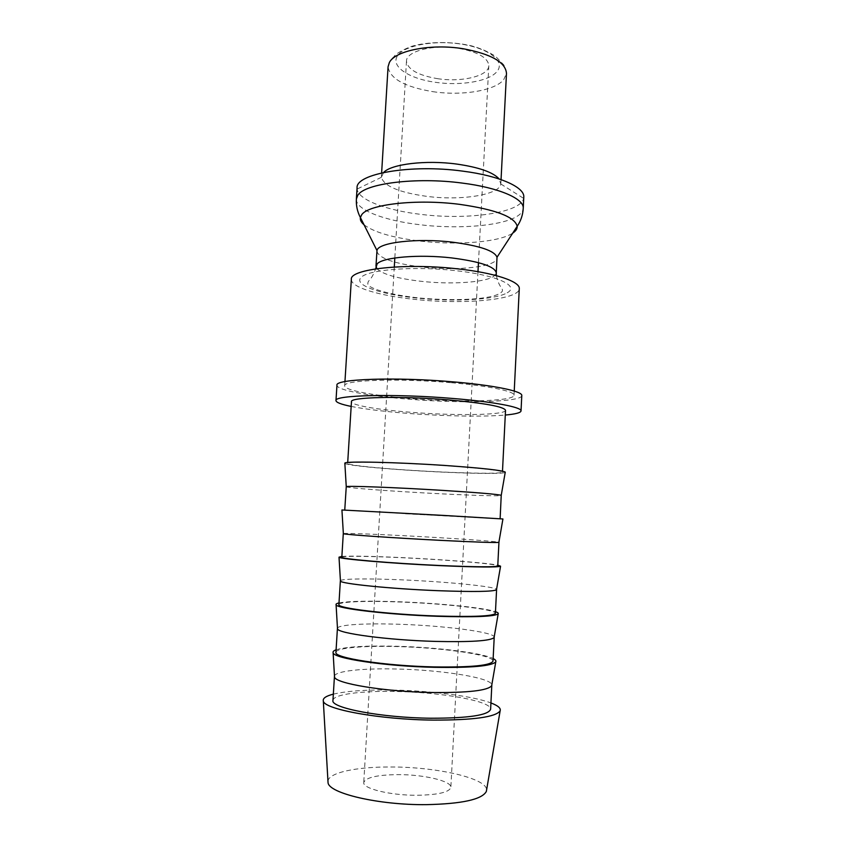 <?xml version="1.0" encoding="UTF-8"?>
<svg xmlns="http://www.w3.org/2000/svg" width="847" height="847" viewBox="0 0 847 847"><rect width="100%" height="100%" fill="white"/><g stroke="black" fill="none" stroke-linecap="round" stroke-linejoin="round"><path stroke-width="0.64" stroke-dasharray="4.24 3.18" d="M351.357 279.309C350.616 287.377 379.985 295.963 415.919 299.51C464.22 304.719 519.317 299.785 519.275 288.7M451.324 382.728C488.92 385.872 514.923 391.356 514.034 395.263C514.309 401.372 458.968 402.664 410.234 398.566C373.982 395.697 344.178 390.223 344.687 385.787C342.601 380.091 398.344 378.058 451.324 382.728M376.883 251.22C378.916 258.367 394.204 263.671 422.727 267.144C457.719 271.188 497.21 266.773 497.041 257.933M357.074 187.875L357.106 189.061C358.154 199.85 386.454 210.384 420.8 214.365C467.385 220.305 520.799 212.999 523.626 198.367L523.785 197.203M383.585 172.502L381.394 177.288C383.998 186.149 399.128 192.502 426.761 196.356C460.937 200.877 499.709 194.948 500.799 183.968L499.158 178.961M521.784 395.56C521.996 402.251 461.594 403.638 408.625 399.191C369.144 396.068 336.418 390.096 336.958 385.226M351.177 406.422C365.353 409.207 384.231 411.526 407.809 413.378C443.764 416.195 483.944 416.968 505.288 415.041M333.347 694.138C347.016 690.961 366.942 689.596 393.146 690.051C430.869 690.739 472.922 696.086 490.932 702.946M327.958 781.156C328.689 772.549 356.926 766.757 390.742 766.99C436.406 766.842 487.184 778.213 486.58 790.018M334.491 676.075C335.391 670.972 363.088 668.135 396.354 669.003C441.34 669.903 491.641 677.78 491.811 684.874M332.956 700.416C333.093 694.371 361.182 690.739 395.062 691.48C440.715 692.147 491.631 701.009 490.614 709.225M336.1 649.787C346.455 646.663 366.772 645.488 397.052 646.272C437.126 647.341 482.155 652.878 493.145 658.574M337.466 628.199C338.451 624.641 365.904 623.117 398.905 624.26C443.595 625.637 493.674 631.968 494.193 636.965M335.941 652.317C335.973 647.849 363.892 645.562 397.635 646.589C443.097 647.733 493.928 655.027 493.018 661.105M339.001 602.926C349.239 601.084 369.44 600.703 399.593 601.783C439.519 603.255 484.452 607.744 495.484 611.682M340.42 580.703C341.479 578.66 368.689 578.406 401.457 579.835C445.84 581.656 495.696 586.495 496.554 589.427M338.895 604.578C338.842 601.656 366.571 600.692 400.186 602.016C445.469 603.636 496.204 609.374 495.4 613.334M341.881 556.405C352.013 555.812 372.087 556.214 402.124 557.612C441.89 559.465 486.729 562.916 497.803 565.118M343.353 533.578C344.496 533.028 371.462 534.012 403.977 535.706C448.074 537.983 497.697 541.36 498.894 542.271M341.828 557.188C341.68 555.791 369.239 556.13 402.717 557.739C447.83 559.825 498.47 564.038 497.761 565.902M341.934 509.989L502.927 518.999M346.201 486.75C345.904 487.586 373.199 489.862 406.486 491.885C451.335 494.659 501.837 496.628 501.276 495.421M405.237 513.758L500.111 518.83L405.237 513.758M344.845 463.415C346.169 465.098 373.834 467.978 407.142 470.149C452.33 473.177 503.436 474.489 505.225 472.382M505.521 410.297C505.892 415.178 455.57 415.909 411.039 412.298C377.984 409.779 351.007 405.205 351.463 401.69M407.735 470.085C452.489 473.081 502.949 474.309 502.44 472.097C500.746 470.381 481.498 468.222 444.717 465.606C396.385 462.293 345.608 461.297 347.641 463.436C347.302 465.014 374.512 467.915 407.735 470.085M437.38 78.644C461.53 82.53 488.804 76.061 488.814 65.717C488.105 57.765 478.026 51.974 458.587 48.332C433.473 44.108 406.105 51.191 406.486 61.111C407.576 69.422 417.878 75.267 437.38 78.644M417.433 795.269C438.28 794.846 449.418 792.21 450.858 787.371C451.747 780.998 423.669 774.486 397.942 774.624C377.127 774.867 365.735 777.493 363.755 782.501C362.357 788.568 390.531 795.524 417.433 795.269M507.184 292.808C520.079 285.937 497.21 275.127 455.125 270.585C413.145 265.937 367.82 269.632 361.066 277.456C353.114 285.174 381.161 294.608 417.74 298.165C454.034 301.998 495.347 299.817 507.184 292.808M376.894 268.69C382.812 274.428 397.815 278.663 421.922 281.395C451.229 284.603 484.548 282.527 493.579 276.482L496.278 272.935M364.051 224.794C374.205 232.374 392.966 237.806 420.324 241.099C457.369 245.471 499.614 242.2 512.742 233.105M356.375 199.045C355.465 209.823 384.506 220.718 420.207 224.762C459.985 229.611 505.415 225.609 518.936 215.043C521.657 212.968 523.086 210.744 523.234 208.373M432.732 91.645C461.541 96.05 494.532 90.883 503.679 79.756L506.485 73.361C505.553 68.162 504.314 64.986 502.747 63.843L495.749 56.527C488.846 51.921 480.789 48.374 471.557 45.865C451.567 41.196 427.184 41.535 410.901 46.553C401.711 50.333 396.068 53.679 393.971 56.58C393.474 57.765 389.811 58.559 388.074 66.744C389.789 78.623 404.675 86.923 432.732 91.645M397.201 56.347C390.838 66.765 409.345 78.665 434.882 82.212C460.196 86.14 489.164 81.428 496.977 71.519C505.532 61.725 489.587 48.501 461.499 44.16C433.516 39.661 402.77 45.823 397.201 56.347M514.235 391.06L514.034 395.263M496.342 275.635C499.381 288.329 502.578 287.239 502.409 290.648L502.26 291.368C496.151 299.245 460.397 300.918 428.159 298.716C395.051 296.439 365.586 288.404 367.905 283.131C368.106 279.722 371.166 281.162 375.613 268.88M500.799 183.968L523.626 198.367M501.053 179.606L500.852 183.45M502.493 471.154L502.44 472.097M488.814 65.717L478.46 262.655M477.983 271.686L450.858 787.371M406.486 61.111L394.818 257.975M394.289 267.006L363.755 782.501M347.704 462.494L347.641 463.436M381.626 172.926L381.394 176.769M381.394 177.288L357.106 189.061M344.951 381.595L344.687 385.787"/><path stroke-width="1.27" d="M514.235 391.06L519.275 288.7C520.323 281.564 494.712 272.798 457.496 268.838C405.088 262.792 349.578 269.05 351.357 279.309L344.951 381.595M375.613 268.88L377.159 263.872C382.579 257.266 418.969 254.1 451.758 257.933C480.249 261.607 495.093 266.614 496.278 272.935L497.009 257.266C494.669 250.807 479.878 245.789 452.616 242.189C416.692 237.827 377.794 242.538 376.989 250.553L375.973 266.212L376.894 268.69M512.742 233.105L513.271 232.734C516.024 230.744 517.326 228.595 517.189 226.287C520.863 220.866 522.874 214.894 523.234 208.373L523.785 197.203C524.96 187.335 499.688 175.805 462.79 171.147C410.859 163.947 355.571 173.762 357.074 187.875L356.375 199.045C356.005 205.567 357.349 211.718 360.388 217.52C359.975 219.945 361.193 222.369 364.051 224.794M499.158 178.961C493.166 172.269 479.074 167.314 456.893 164.096C425.882 159.808 391.039 164.096 383.585 172.502M335.984 400.599L336.958 385.226C334.597 379.022 395.475 376.767 453.484 381.891C494.574 385.332 522.768 391.325 521.784 395.56L521.032 410.943C521.996 407.227 493.748 401.753 452.594 398.45C394.49 393.537 333.57 395.115 335.984 400.599C336.121 402.452 341.193 404.39 351.177 406.422M505.288 415.041C515.442 414.13 520.683 412.775 521.032 410.943M490.932 702.946C497.983 705.615 501.053 708.23 500.143 710.824C495.866 717.049 473.653 720.141 433.526 720.109C379.848 719.643 323.49 709.225 323.31 700.935C322.696 698.256 326.042 696.001 333.347 694.138M486.58 790.018L486.337 791.447C482.059 799.473 462.038 803.877 426.285 804.65C378.598 805.179 328.498 793.237 328.043 782.596L327.958 781.156M491.811 684.874L491.662 685.731C487.883 690.559 468.126 692.814 432.383 692.518C384.834 691.798 334.724 683.391 334.533 676.944L334.491 676.075M491.821 685.117L490.614 709.225C488.507 715.228 468.624 718.224 430.985 718.224C381.521 717.78 330.266 707.901 332.956 700.416L334.449 676.319M493.145 658.574C495.4 659.707 496.278 660.787 495.781 661.825C492.001 666.06 471.588 667.902 434.532 667.33C385.205 666.293 333.22 658.426 333.115 652.73C332.733 651.65 333.729 650.665 336.1 649.787M494.193 636.965L494.087 637.558C490.54 640.914 470.9 642.195 435.157 641.401C387.682 640.11 337.561 633.344 337.498 628.802L337.466 628.199M494.214 637.177L493.018 661.105C490.995 665.509 471.239 667.447 433.77 666.907C384.538 665.869 333.379 657.833 335.941 652.317L337.424 628.41M495.484 611.682C497.708 612.445 498.608 613.164 498.184 613.831C494.648 616.552 474.362 617.368 437.306 616.288C388.042 614.657 336.047 608.485 336.079 604.758C335.719 604.059 336.693 603.445 339.001 602.926M496.554 589.427L496.49 589.777C493.176 591.672 473.653 591.979 437.92 590.687C390.499 588.834 340.378 583.699 340.441 581.053L340.42 580.703M496.586 589.576L495.4 613.334C493.452 616.171 473.833 617.061 436.544 615.991C387.534 614.371 336.471 608.135 338.895 604.578L340.367 580.841M497.803 565.118L500.566 566.209C497.274 567.426 477.105 567.236 440.059 565.637C390.848 563.424 338.864 558.946 339.012 557.178L341.881 556.405M498.894 542.271L498.872 542.376C495.781 542.821 476.385 542.154 440.652 540.365C393.294 537.951 343.173 534.457 343.353 533.684L343.353 533.578M498.947 542.324L497.761 565.902C495.908 567.215 476.416 567.067 439.286 565.478C390.509 563.287 339.541 558.819 341.828 557.188L343.289 533.621M498.872 542.376L502.927 518.978L442.79 515.378L341.934 509.979L343.353 533.684M500.122 518.766L501.233 495.347C498.375 494.352 479.084 492.71 443.373 490.434C396.068 487.459 345.947 485.606 346.254 486.686L344.75 510.074M505.225 472.382L505.267 472.118C502.451 470.339 482.525 468.137 445.501 465.511C396.417 462.144 344.422 461.064 344.835 463.15L344.845 463.415M347.704 462.494L351.463 401.69C349.599 397.105 400.26 395.835 448.296 399.879C484.855 403.151 503.923 406.624 505.521 410.297L502.493 471.154M497.009 257.266L517.189 226.287C514.838 216.843 495.643 209.527 459.603 204.349C416.121 198.717 368.032 204.413 361.658 214.842L360.388 217.52L376.989 250.553M523.234 208.373C524.388 198.844 499.074 187.653 462.144 183.068C415.686 176.811 364.348 183.534 357.752 195.382L356.375 199.045M501.053 179.606L506.485 73.361C505.564 62.202 491.133 53.996 463.203 48.745C431.049 43.409 395.03 50.598 389.355 62.551L388.074 66.744L381.626 172.926M496.278 272.935L496.342 275.635M486.337 791.447L500.143 710.824M491.662 685.731L495.781 661.825M494.087 637.558L498.184 613.831M496.49 589.777L500.566 566.209M501.233 495.347L505.267 472.118M478.46 262.655L477.983 271.686M394.818 257.975L394.289 267.006M346.254 486.686L344.835 463.15M340.441 581.053L339.012 557.178M337.498 628.802L336.079 604.758M334.533 676.944L333.115 652.73M328.043 782.596L323.31 700.935"/></g></svg>
